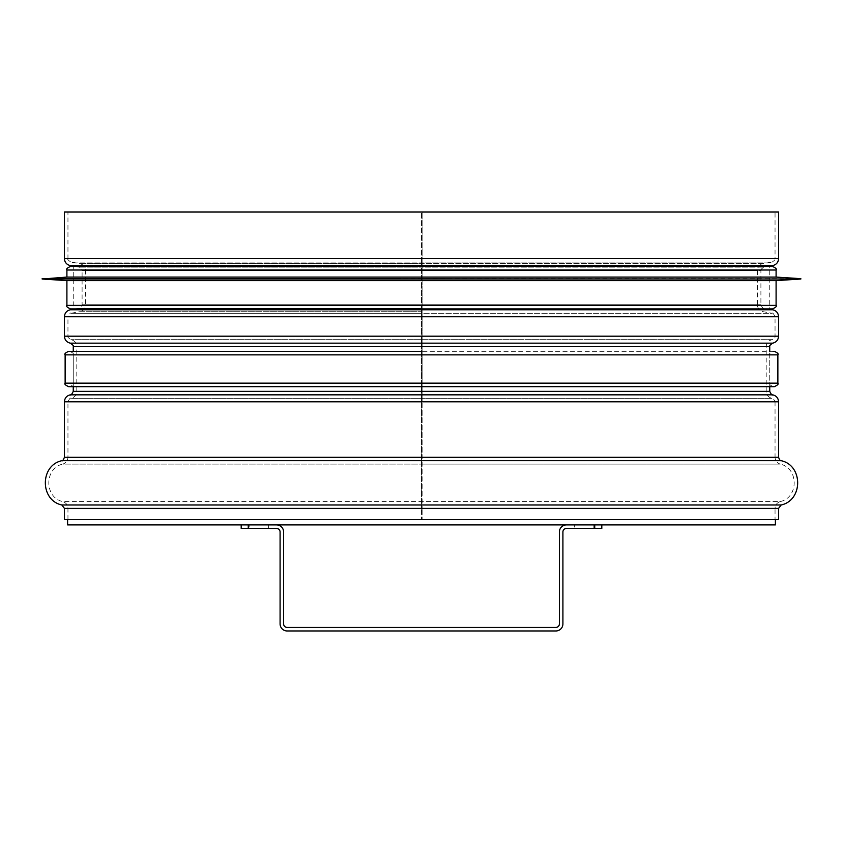 <?xml version="1.0" encoding="UTF-8"?>
<svg xmlns="http://www.w3.org/2000/svg" width="843" height="843" viewBox="0 0 843 843"><rect width="100%" height="100%" fill="white"/><g stroke="black" fill="none" stroke-linecap="round" stroke-linejoin="round"><path stroke-width="0.63" stroke-dasharray="4.21 3.16" d="M422.111 265.587L422.122 258.622L422.09 270.635L422.111 265.587L772.736 265.587M422.101 308.211L79.179 308.211L421.5 308.211L421.5 311.699L79.79 311.699C83.415 310.782 85.364 308.464 85.638 304.734L421.5 304.734L421.5 270.635L421.5 508.392L421.5 304.734L82.098 304.734L760.902 304.734L422.09 304.734L422.09 270.635L422.122 316.747L422.09 304.734L757.362 304.734L757.362 270.635L422.09 270.635L760.902 270.635C760.038 270.308 761.008 269.149 763.821 267.157L422.101 267.157M778.574 336.188L422.122 336.188L422.122 316.747L422.101 346.652L422.122 401.805L422.122 336.188L775.044 336.188L775.044 316.747L422.122 316.747L778.574 316.747M772.736 343.154L422.111 343.154L772.662 343.164M772.662 394.83L422.111 394.83L772.736 394.84M778.574 457.285L422.122 457.285L422.122 401.805L422.122 508.392L422.122 457.285L775.044 457.285L775.044 401.805L422.122 401.805L778.574 401.805M778.574 519.604L422.122 519.604L422.122 508.392L422.122 519.604L775.044 519.604L775.044 508.392L422.122 508.392L778.574 508.392M61.834 460.689L421.5 460.689L421.5 464.103L62.772 464.103C44.173 468.107 44.173 497.57 62.772 501.585L421.5 501.585L421.5 504.989L61.834 504.989M70.338 394.83L421.5 394.83L421.5 398.317L421.5 394.83L70.264 394.84M70.264 343.154L421.5 343.154L421.5 339.676L421.5 343.164L70.338 343.164M422.101 311.699L79.79 311.699L70.875 313.269L421.5 313.269L421.5 309.781L70.264 309.781M64.426 258.622L421.5 258.622L421.5 212.025L421.5 258.622L67.956 258.622C67.092 258.949 68.072 260.108 70.875 262.099L421.5 262.099L421.5 270.635L421.5 258.622L421.5 265.587L70.264 265.587M75.301 308.896L79.179 308.211C79.653 309.002 80.622 307.843 82.098 304.734L82.098 270.635L421.5 270.635L85.638 270.635C85.364 266.904 83.425 264.586 79.79 263.669L421.5 263.669L421.5 267.157L79.179 267.157L763.821 267.157L767.699 266.472M64.426 519.604L775.391 519.604L67.609 519.604L421.5 519.604L421.5 508.392L421.5 519.604L67.956 519.604L775.044 519.604M778.574 258.622L422.122 258.622L422.122 212.025L422.122 258.622L775.044 258.622C775.908 258.949 774.928 260.108 772.125 262.099L422.111 262.099M67.956 212.025L775.044 212.025L775.044 258.622L67.956 258.622L67.956 212.025L421.5 212.025L64.426 212.025M778.574 212.025L775.044 212.025M775.391 524.915L67.609 524.915M421.5 386.674L773.273 386.674L421.5 386.674M774.338 386.674L68.662 386.674M773.273 386.674C770.017 385.177 768.837 383.997 769.743 383.144L73.257 383.144L769.743 383.144L769.743 354.861L73.257 354.861L769.743 354.861C768.837 353.997 770.017 352.817 773.273 351.32L421.5 351.32M68.662 351.32L774.338 351.32M70.433 266.472L772.567 266.472M73.257 266.472L769.743 266.472L769.743 308.896L73.257 308.896L73.257 266.472M66.903 277.084L776.097 277.084M42.15 278.664L800.85 278.664M42.15 279.022L800.85 279.022M66.903 280.614L776.097 280.614M70.433 308.896L772.567 308.896M249.149 524.915L268.59 524.915L249.149 524.915L249.149 528.445L268.59 528.445L249.149 528.445M574.41 524.915L593.851 524.915L574.41 524.915L574.41 528.445L593.851 528.445L574.41 528.445M601.807 524.915L594.736 524.915L601.807 524.915L601.807 528.445L566.454 528.445A3.541 3.541 0 0 0 562.913 531.986L562.913 623.904A7.071 7.071 0 0 1 555.843 630.975L287.157 630.975A7.071 7.071 0 0 1 280.087 623.904L280.087 531.986A3.541 3.541 0 0 0 276.546 528.445L241.193 528.445L241.193 524.915L248.263 524.915L241.193 524.915M566.454 524.915L594.736 524.915L566.454 524.915A7.071 7.071 0 0 0 559.383 531.986L559.383 623.904A3.541 3.541 0 0 1 555.843 627.434L287.157 627.434A3.541 3.541 0 0 1 283.617 623.904L283.617 531.986A7.071 7.071 0 0 0 276.546 524.915L248.263 524.915L276.546 524.915M64.426 316.747L67.956 316.747C69.432 313.638 70.412 312.468 70.875 313.269L772.125 313.269L763.21 311.699C759.585 310.782 757.636 308.464 757.362 304.734L85.638 304.734L85.638 270.635L757.362 270.635C757.636 266.904 759.575 264.586 763.21 263.669L79.79 263.669L70.875 262.099L772.125 262.099L763.21 263.669L422.101 263.669M64.426 336.188L421.5 336.188L67.956 336.188L67.956 316.747L775.044 316.747C773.558 313.628 772.578 312.468 772.125 313.269L422.111 313.269M73.257 346.652L76.797 346.652C76.534 342.922 74.584 340.593 70.949 339.687L70.875 339.676C68.072 337.674 67.092 336.515 67.956 336.188L775.044 336.188C775.908 336.515 774.928 337.674 772.125 339.676L70.875 339.676L772.051 339.687C768.416 340.593 766.466 342.922 766.203 346.652L422.101 346.652M73.257 391.352L421.5 391.352L76.797 391.352L76.797 346.652L766.203 346.652L766.203 391.352L422.101 391.352M64.426 457.285L421.5 457.285L67.956 457.285L67.956 401.805C69.432 398.697 70.412 397.538 70.875 398.328L772.125 398.328L70.949 398.317C74.584 397.401 76.534 395.082 76.797 391.352L766.203 391.352C766.466 395.082 768.416 397.401 772.051 398.317L422.111 398.317L772.125 398.328C772.588 397.538 773.568 398.697 775.044 401.805L64.426 401.805M64.426 508.392L67.956 508.392C67.756 504.968 66.028 502.691 62.772 501.585L780.228 501.585C798.837 497.57 798.827 468.107 780.228 464.103L62.772 464.103C66.028 462.986 67.756 460.721 67.956 457.285L775.044 457.285C775.244 460.721 776.972 462.986 780.228 464.103L422.122 464.103M67.956 519.604L67.956 508.392L775.044 508.392C775.244 504.968 776.972 502.691 780.228 501.585L422.122 501.585M781.166 504.989L422.132 504.989M781.166 460.689L422.132 460.689M769.743 391.352L422.111 391.352M769.743 346.652L422.111 346.652M772.736 309.781L422.111 309.781M75.301 266.472L79.179 267.157C81.992 269.149 82.962 270.308 82.098 270.635L760.902 270.635L760.902 304.734C762.378 307.843 763.347 309.002 763.821 308.211L767.699 308.896M65.132 383.144L777.868 383.144M777.868 354.861L65.132 354.861M66.903 270.002L776.097 270.002M66.903 305.366L776.097 305.366M594.736 528.445L594.736 524.915M248.263 524.915L248.263 528.445M769.743 386.674L769.743 351.32M73.257 386.674L73.257 351.32M69.727 351.32C72.983 352.817 74.163 353.997 73.257 354.861L73.257 383.144C74.163 383.997 72.983 385.177 69.727 386.674M268.59 524.915L268.59 528.445M593.851 524.915L593.851 528.445"/><path stroke-width="1.26" d="M64.426 508.392L64.426 519.604L778.574 519.604L778.574 508.392L781.166 504.989L61.834 504.989L64.426 508.392L778.574 508.392M778.574 258.622L64.426 258.622L64.426 212.025L778.574 212.025L778.574 258.622C778.31 262.352 776.361 264.67 772.736 265.587L70.264 265.587L75.301 266.472M67.609 519.604L67.609 524.915L775.391 524.915L775.391 519.604M421.5 386.674L774.338 386.674C777.594 385.177 778.774 383.997 777.868 383.144L65.132 383.144C64.226 383.997 65.406 385.177 68.662 386.674L421.5 386.674M65.132 383.144L65.132 354.861L777.868 354.861C778.774 353.997 777.594 352.817 774.338 351.32L773.273 351.32M421.5 351.32L68.662 351.32C65.406 352.817 64.226 353.997 65.132 354.861M66.903 270.002L776.097 270.002C777.004 269.149 775.823 267.969 772.567 266.472L70.433 266.472C67.177 267.969 65.996 269.149 66.903 270.002L66.903 277.084L42.15 279.022L800.85 279.022L42.15 278.664M769.743 266.472L73.257 266.472M776.097 270.002L776.097 277.084L66.903 277.084M800.85 279.022L776.097 280.614L66.903 280.614L42.15 279.022M769.743 308.896L70.433 308.896C67.177 307.4 65.996 306.22 66.903 305.366L776.097 305.366C777.004 306.22 775.823 307.4 772.567 308.896L73.257 308.896M594.736 524.915L594.736 528.445L601.807 528.445L601.807 524.915M594.736 528.445L566.454 528.445A3.541 3.541 0 0 0 562.913 531.986L562.913 623.904A7.071 7.071 0 0 1 555.843 630.975L287.157 630.975A7.071 7.071 0 0 1 280.087 623.904L280.087 531.986A3.541 3.541 0 0 0 276.546 528.445L248.263 528.445L248.263 524.915M241.193 524.915L241.193 528.445L248.263 528.445M566.454 524.915A7.071 7.071 0 0 0 559.383 531.986L559.383 623.904A3.541 3.541 0 0 1 555.843 627.434L287.157 627.434A3.541 3.541 0 0 1 283.617 623.904L283.617 531.986A7.071 7.071 0 0 0 276.546 524.915M61.834 504.989C39.842 500.247 39.853 465.431 61.834 460.689L781.166 460.689C803.158 465.431 803.158 500.247 781.166 504.989M64.426 457.285L778.574 457.285L778.574 401.805L64.426 401.805L64.426 457.285C63.236 460.194 62.371 461.332 61.834 460.689M772.736 394.84L70.264 394.84L772.736 394.84C776.361 395.757 778.31 398.075 778.574 401.805M70.338 394.83C70.801 395.63 71.781 394.461 73.257 391.352L769.743 391.352L769.743 386.674M73.257 351.32L73.257 346.652L769.743 346.652C768.879 346.325 769.849 345.166 772.662 343.164L70.264 343.154L772.662 343.164M70.264 343.154C66.639 342.237 64.69 339.919 64.426 336.188L778.574 336.188C778.31 339.919 776.361 342.237 772.736 343.154M64.426 336.188L64.426 316.747L778.574 316.747L778.574 336.188M75.301 308.896L70.264 309.781L772.736 309.781C776.361 310.698 778.31 313.016 778.574 316.747M781.166 460.689C780.418 461.089 779.554 459.951 778.574 457.285M70.264 394.84C66.639 395.757 64.69 398.075 64.426 401.805M772.662 394.83C772.199 395.63 771.219 394.461 769.743 391.352M769.743 351.32L769.743 346.652M73.257 391.352L73.257 386.674M73.257 346.652C74.121 346.325 73.151 345.166 70.338 343.164M70.264 309.781C66.639 310.698 64.69 313.016 64.426 316.747M767.699 308.896L772.736 309.781M767.699 266.472L772.736 265.587M64.426 258.622C64.69 262.352 66.639 264.67 70.264 265.587M777.868 354.861L777.868 383.144M776.097 277.084L800.85 278.664M66.903 280.614L66.903 305.366M776.097 280.614L776.097 305.366"/></g></svg>
